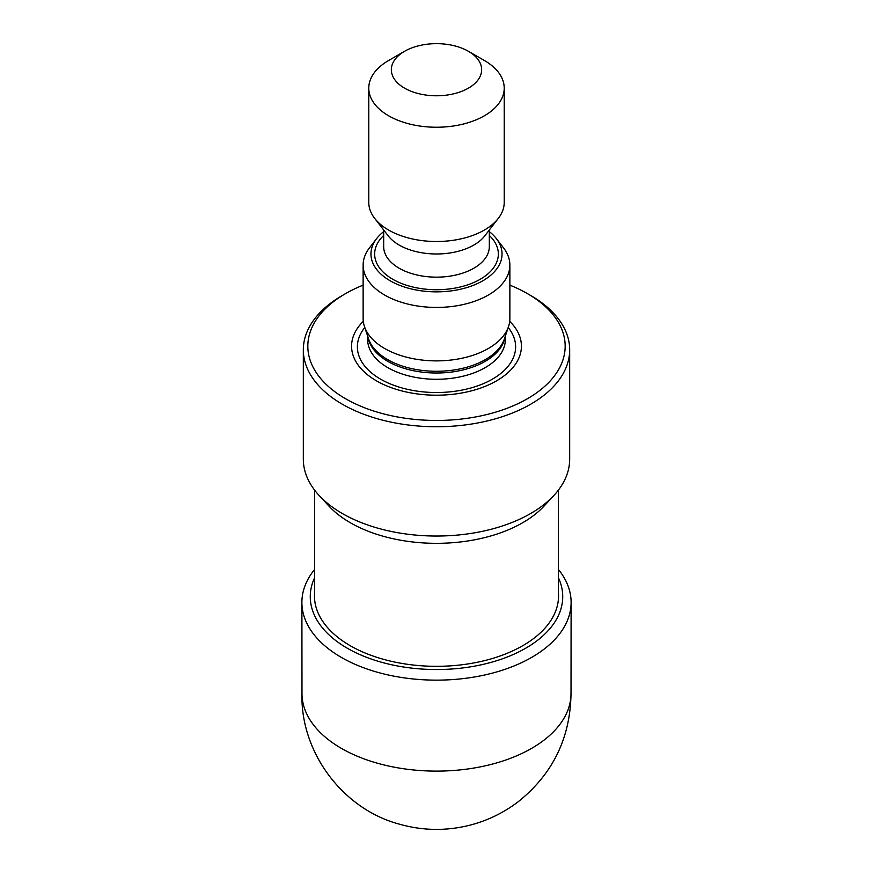 <?xml version="1.0" encoding="UTF-8"?>
<svg xmlns="http://www.w3.org/2000/svg" width="873" height="873" viewBox="0 0 873 873"><rect width="100%" height="100%" fill="white"/><g stroke="black" fill="none" stroke-linecap="round" stroke-linejoin="round"><path stroke-width="1.31" d="M419.236 93.804A45.145 26.059 0 0 0 474.039 84.19A45.145 26.059 0 0 0 468.419 51.289A45.145 26.059 0 0 0 404.581 51.289A45.145 26.059 0 0 0 419.236 93.804M404.581 51.289L388.616 60.499A67.723 39.099 0 0 0 368.777 88.14A67.723 39.099 0 0 0 410.616 124.272A67.723 39.099 0 0 0 504.223 88.14A67.723 39.099 0 0 0 484.384 60.499L468.419 51.289M368.777 88.14L368.777 202.416A67.723 39.099 0 0 0 374.681 218.37A67.723 39.099 0 0 0 410.616 238.536A67.723 39.099 0 0 0 498.319 218.37A67.723 39.099 0 0 0 504.223 202.416L504.223 88.14M374.681 218.37L388.278 235.928A52.816 30.5 0 0 0 416.301 251.664A52.816 30.5 0 0 0 484.722 235.928L498.319 218.37M383.684 231.618A65.54 37.845 0 0 0 376.667 238.569A65.54 37.845 0 0 0 411.445 288.985A65.54 37.845 0 0 0 483.489 280.397A65.54 37.845 0 0 0 496.333 238.569A65.54 37.845 0 0 0 489.317 231.618M376.667 238.569L369.53 247.79A73.365 42.351 0 0 0 363.135 265.076A73.365 42.351 0 0 0 408.455 304.219A73.365 42.351 0 0 0 509.865 265.076A73.365 42.351 0 0 0 503.47 247.79L496.333 238.569M363.135 265.076L363.135 318.525A73.365 42.351 0 0 0 364.467 326.557A73.365 42.351 0 0 0 408.455 357.668A73.365 42.351 0 0 0 508.533 326.557A73.365 42.351 0 0 0 509.865 318.525L509.865 265.076M363.299 321.329A84.91 49.019 0 0 0 404.035 391.475A84.91 49.019 0 0 0 500.567 378.347A84.91 49.019 0 0 0 509.701 321.329M363.135 285.144A128.669 74.281 0 0 0 345.522 293.644A128.669 74.281 0 0 0 387.306 414.817A128.669 74.281 0 0 0 543.497 387.426A128.669 74.281 0 0 0 527.478 293.644A128.669 74.281 0 0 0 509.865 285.144M345.522 293.644L342.325 295.489A133.176 76.889 0 0 0 303.324 349.855A133.176 76.889 0 0 0 436.5 426.744A133.176 76.889 0 0 0 569.676 349.855A133.176 76.889 0 0 0 530.675 295.489L527.478 293.644M303.324 349.855L303.324 459.143A133.176 76.889 0 0 0 319.06 495.406A133.176 76.889 0 0 0 385.582 530.195A133.176 76.889 0 0 0 553.94 495.406A133.176 76.889 0 0 0 569.676 459.143L569.676 349.855M319.06 495.406L329.012 506.154A121.893 70.375 0 0 0 389.904 537.986L389.904 537.986A121.893 70.375 0 0 0 543.988 506.154L553.94 495.406M558.393 592.298A122.045 70.462 180 0 1 436.5 666.317A122.045 70.462 180 0 1 314.607 592.298M558.393 577.708A126.236 72.885 180 0 1 436.5 669.536A126.236 72.885 180 0 1 314.607 577.708M558.393 569.447A134.617 77.719 180 0 1 571.106 603.221A134.617 77.719 180 0 1 436.5 680.143A134.617 77.719 180 0 1 301.894 603.221A134.617 77.719 180 0 1 307.067 581.069A134.617 77.719 180 0 1 314.607 569.447M383.684 229.992L383.684 246.644A52.816 30.5 0 0 0 416.301 274.831A52.816 30.5 0 0 0 489.317 246.644L489.317 229.992M489.317 235.448A61.852 35.706 180 0 1 476.625 281.193A61.852 35.706 180 0 1 396.375 281.193A61.852 35.706 180 0 1 383.684 235.448M364.467 326.557L368.602 338.91A69.153 39.929 0 0 0 410.059 368.242A69.153 39.929 0 0 0 504.398 338.91L508.533 326.557M505.041 337A68.847 39.743 180 0 1 410.179 369.988A68.847 39.743 180 0 1 367.959 337M367.653 336.083L367.653 339.532A68.847 39.743 0 0 0 410.179 376.263A68.847 39.743 0 0 0 505.347 339.532L505.347 336.083M508.206 327.517A79.137 45.691 180 0 1 493.681 378.413A79.137 45.691 180 0 1 406.251 389.052A79.137 45.691 180 0 1 364.794 327.517M571.106 603.221L571.018 692.736A134.518 77.664 180 0 1 436.5 771.11A134.518 77.664 180 0 1 301.982 692.736L301.894 603.221M558.393 599.402L558.393 490.124M314.607 599.402L314.607 490.124M571.018 692.736C570.593 737.609 552.925 773.991 518.027 801.883C502.913 813.298 486.305 821.209 468.201 825.607C444.619 831.238 421.135 830.594 397.75 823.697C342.161 808.169 299.974 751.675 301.982 692.736"/></g></svg>
